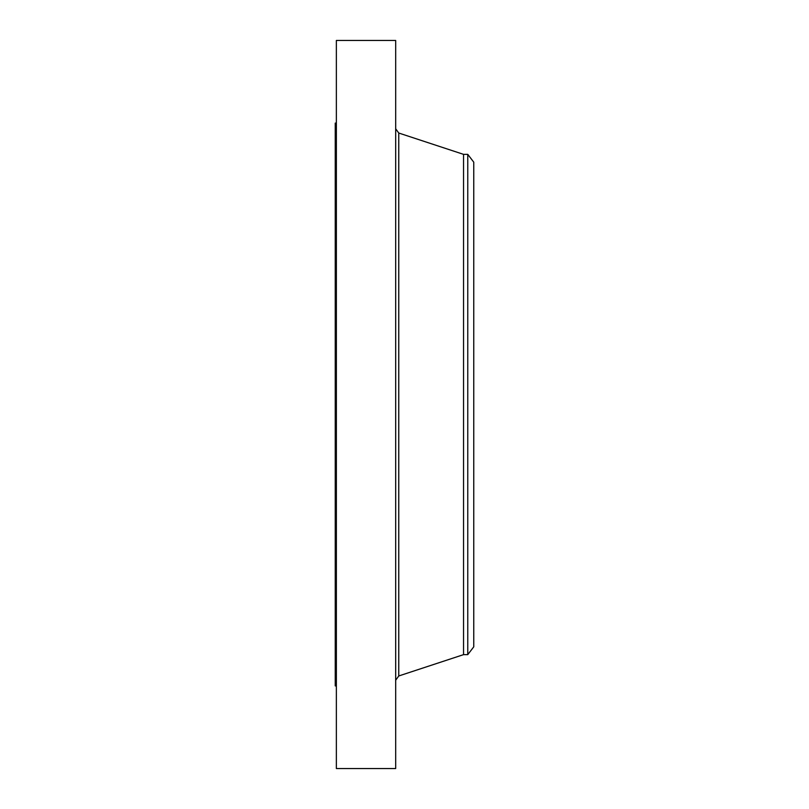 <?xml version="1.0" encoding="UTF-8"?>
<svg xmlns="http://www.w3.org/2000/svg" width="809" height="809" viewBox="0 0 809 809"><rect width="100%" height="100%" fill="white"/><g stroke="black" fill="none" stroke-linecap="round" stroke-linejoin="round"><path stroke-width="1.21" d="M336.362 768.55L336.362 40.45L395.682 40.45L395.682 768.55L336.362 768.55M336.362 685.911L335.239 685.911L335.239 123.089L336.362 123.089M467.764 154.357L467.764 654.643L473.761 646.826L473.761 162.174L467.764 154.357L463.547 154.357L398.756 133.03L395.682 128.793M467.764 654.643L463.547 654.643L463.547 154.357M463.547 654.643L398.756 675.97L398.756 133.03M398.756 675.97L395.682 680.207"/></g></svg>
